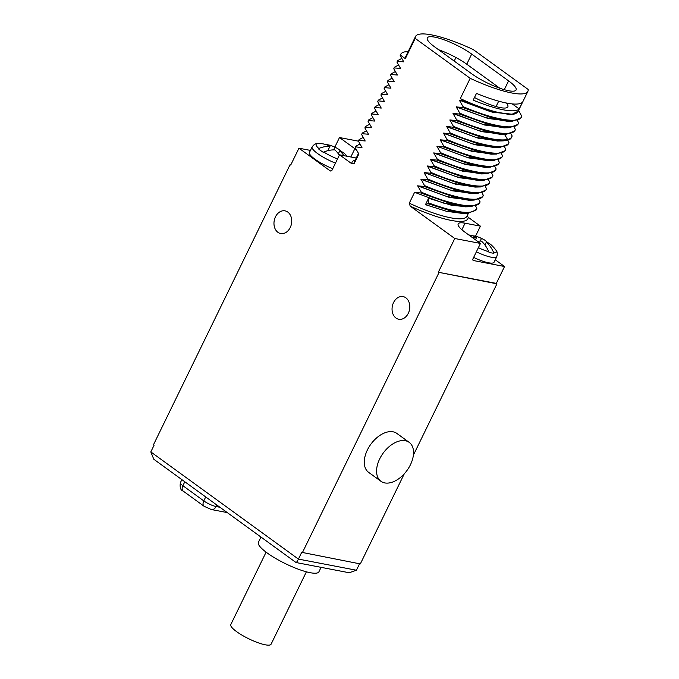 <?xml version="1.0" encoding="UTF-8"?>
<svg xmlns="http://www.w3.org/2000/svg" width="679" height="679" viewBox="0 0 679 679"><rect width="100%" height="100%" fill="white"/><g stroke="black" fill="none" stroke-linecap="round" stroke-linejoin="round"><path stroke-width="1.02" d="M472.592 237.718A38.279 23.459 -54 0 1 476.548 237.548L475.444 239.797M476.548 237.548A38.279 29.07 -79.1 0 0 468.79 234.959M477.515 241.291A38.279 23.459 126 0 1 481.462 241.121A38.279 29.07 -79.1 0 1 488.787 251.731L488.999 252.308A19.233 4.193 26 0 0 491.706 252.953A19.233 4.193 26 0 0 493.913 253.25L493.709 252.673A18.689 4.074 26 0 0 495.653 249.736A38.474 38.474 0 0 0 491.528 245.187A38.279 23.459 126 0 0 486.376 242.064A38.279 29.07 100.9 0 1 493.709 252.673M486.376 242.064L484.942 245.009M472.363 235.757A38.279 29.07 100.9 0 1 478.143 236.996A38.279 29.07 100.9 0 1 481.462 238.49A38.279 23.459 -54 0 1 483.652 239.466A38.279 23.459 -54 0 1 487.471 242.496M481.462 238.49L480.189 241.096M473.645 257.409A21.159 4.617 26 0 0 488.574 262.79A21.159 4.617 26 0 0 494.057 262.238L496.773 256.679C497.682 253.573 497.3 251.255 495.653 249.736M504.548 266.516L496.324 283.389L438.32 272.245L454.777 238.499L480.46 243.43L473.051 258.623A1.927 1.18 -54 0 0 473.153 260.413A1.927 1.18 -54 0 0 473.458 260.541L504.548 266.516L495.263 259.768M480.46 243.43L465.081 232.269A26.549 5.788 26 0 1 458.181 223.892A26.549 5.788 26 0 1 465.073 223.204L461.881 229.74M496.324 283.389L496.935 283.83L413.384 455.134M438.32 272.245L496.935 283.83M404.277 473.815L360.328 563.926L301.705 552.333L298.421 559.089L150.814 451.917L154.108 445.161L153.496 444.72L290.103 164.632L290.714 165.073L298.947 148.2L330.062 170.794A1.927 1.46 100.9 0 0 330.529 170.998A1.927 1.46 100.9 0 0 332.116 170.005L339.525 154.82L351.73 163.681L354.319 163.274L358.843 153.98L355.261 147.725L355.669 146.885L361.975 147.572L358.47 141.147L358.877 140.307L365.183 140.994L361.678 134.569L362.094 133.721L368.476 134.238L364.886 127.983L365.302 127.143L371.685 127.66L368.094 121.405L368.51 120.565L374.893 121.083L371.311 114.827L371.719 113.979L378.101 114.505L374.519 108.241L374.927 107.401L381.233 108.088L377.728 101.663L378.135 100.823L384.441 101.51L380.936 95.085L381.343 94.237L387.734 94.763L384.144 88.499L384.56 87.659L390.943 88.177L387.353 81.921L387.768 81.081L394.151 81.599L390.561 75.344L390.977 74.495L397.359 75.021L393.778 68.766L394.185 67.917L400.568 68.435L396.986 62.179L397.393 61.339L403.776 61.857L400.194 55.602L400.423 54.931M150.814 451.917L153.785 459.233L296.044 562.526L349.193 572.745L356.416 570.224L359.564 563.774M415.217 38.414L470.182 78.323A62.519 13.639 26 0 0 527.889 91.342A62.519 13.639 26 0 0 528.186 89.467L473.212 49.55A62.519 13.639 26 0 0 415.506 36.53A62.519 13.639 26 0 0 415.217 38.414L405.338 58.657L400.44 55.101C400.814 53.463 402.257 52.385 404.786 51.867L407.145 51.663M521.497 116.992L521.761 116.245L518.272 109.786M517.916 124.325L518.561 122.797L517.339 120.506M514.707 130.903L515.353 129.375L514.13 127.092M511.482 137.514L512.144 135.961L510.922 133.67M508.291 144.067L508.936 142.539L507.714 140.247M505.083 150.645L505.728 149.117L504.505 146.834M501.874 157.222L502.511 155.695L501.297 153.412M498.658 163.809L499.303 162.281L498.08 159.989M495.449 170.387L496.094 168.859L494.872 166.576M492.241 176.964L492.886 175.437L491.664 173.153M489.398 182.804L489.678 182.023L488.456 179.731M485.825 190.128L486.47 188.601L485.247 186.318M482.565 196.8L483.261 195.179L482.039 192.895M479.408 203.293L480.045 201.765L478.831 199.473M476.183 209.887L476.836 208.343L475.614 206.051M467.194 215.786L468.221 217.288L480.426 226.149L465.073 223.204M475.512 236.233L480.426 226.149M465.59 206.815L443.659 203.114L414.589 192.31L409.284 203.182L410.218 206.153L454.777 238.499M467.924 206.755L451.925 205.406L428.593 198.26L425.461 204.676L446.434 211.279L462.255 213.401M518.204 111.212L511.185 114.675L491.189 111.135L463.103 100.602L460.303 98.574L470.182 78.323M463.103 100.602L459.522 100.178L488.6 110.991L510.676 114.683M514.062 114.386L492.343 112.205L459.522 100.178M459.437 100.348L463.027 106.603L462.611 107.452L456.229 106.934L459.81 113.189L459.403 114.03L453.02 113.512L456.602 119.767L456.195 120.616L449.888 119.92L453.394 126.345L452.986 127.194L446.68 126.506L450.185 132.931L449.778 133.771L443.472 133.084L446.977 139.509L446.561 140.349L440.179 139.832L443.769 146.087L443.353 146.936L437.055 146.248L466.125 157.053L488.057 160.753M490.391 160.694L468.603 157.927L437.055 146.248M436.97 146.409L440.561 152.673L440.145 153.513L433.762 152.996L437.344 159.251L436.936 160.091L430.554 159.573L434.136 165.829L433.728 166.678L427.422 165.99L430.927 172.415L430.52 173.255L424.214 172.568L453.292 183.372L475.224 187.081M477.558 187.014L455.762 184.247L424.214 172.568M424.137 172.738L427.719 178.993L427.312 179.833L421.005 179.146L424.511 185.571L424.095 186.419L417.712 185.893L421.303 192.149L420.887 192.997L414.589 192.31M438.931 272.695L302.325 552.782M277.906 232.32A11.543 8.768 100.9 0 1 274.732 218.638A11.543 8.768 100.9 0 1 285.019 210.855A11.543 8.768 100.9 0 1 287.786 212.069A11.543 8.768 100.9 0 1 290.96 225.751A11.543 8.768 100.9 0 1 280.673 233.525A11.543 8.768 100.9 0 1 277.906 232.32M395.993 318.052A11.543 8.768 100.9 0 1 392.818 304.37A11.543 8.768 100.9 0 1 403.105 296.596A11.543 8.768 100.9 0 1 405.864 297.809A11.543 8.768 100.9 0 1 409.038 311.491A11.543 8.768 100.9 0 1 398.751 319.266A11.543 8.768 100.9 0 1 395.993 318.052M290.103 164.632L290.867 164.776M358.487 141.181L339.492 137.54L334.815 147.122M310.439 150.407L298.947 148.2M339.525 154.82L354.888 157.766A26.549 5.788 26 0 0 356.263 158.003M356.492 149.923A26.549 5.788 26 0 0 354.871 148.701L350.831 156.985M339.492 137.54L354.871 148.701M355.261 147.725L355.533 146.961M355.669 146.885L355.898 146.214L360.048 143.956M358.47 141.147L358.741 140.383M358.877 140.307L359.106 139.628L363.257 137.379M361.678 134.569L361.949 133.805M362.094 133.721L362.314 133.05L366.465 130.801M364.886 127.983L365.158 127.219M365.302 127.143L365.523 126.472L369.682 124.215M368.094 121.405L368.374 120.641M368.51 120.565L368.739 119.894L372.89 117.637M371.311 114.827L371.583 114.064M371.719 113.979L371.948 113.308L376.098 111.059M374.519 108.241L374.791 107.486M374.927 107.401L375.156 106.73L379.306 104.473M377.728 101.663L377.999 100.899M378.135 100.823L378.364 100.153L382.515 97.895M380.936 95.085L381.208 94.322M381.343 94.237L381.573 93.566L385.723 91.317M384.144 88.499L384.416 87.744M384.56 87.659L384.781 86.988L388.931 84.731M387.353 81.921L387.624 81.157M387.768 81.081L387.989 80.411L392.148 78.153M390.561 75.344L390.841 74.58M390.977 74.495L391.206 73.824L395.356 71.575M393.778 68.766L394.049 68.002M394.185 67.917L394.414 67.246L398.565 64.997M396.986 62.179L397.257 61.416M397.393 61.339L397.622 60.669L401.773 58.411M400.194 55.602L400.466 54.838M404.786 51.867L408.13 51.655M405.338 58.657A62.519 13.639 -154 0 1 405.635 56.781L415.506 36.53M454.2 61.076L455.94 57.511M471.684 54.082A28.858 6.298 26 0 0 444.55 39.985A28.858 6.298 26 0 0 427.312 37.897A28.858 6.298 26 0 0 434.815 47.004L471.718 73.79A28.858 6.298 26 0 0 498.844 87.897A28.858 6.298 26 0 0 516.082 89.984A28.858 6.298 26 0 0 508.579 80.877L471.684 54.082L466.745 64.208A28.858 6.298 26 0 0 438.583 49.737M527.889 91.342L518.009 111.594A62.519 13.639 -154 0 1 460.303 98.574M519.18 108.929L522.474 102.173A62.519 13.639 26 0 1 476.48 93.388L473.187 100.136A62.519 13.639 26 0 0 519.18 108.929L512.272 103.912M521.761 116.245C520.547 124.35 493.675 119.81 463.027 106.603M521.124 117.739L512.662 121.142L491.409 117.688L462.611 107.452M507.315 121.269L485.383 117.569L456.313 106.764M509.649 121.21L487.861 118.443L456.229 106.934M518.561 122.797C517.33 130.971 490.476 126.37 459.81 113.189M517.873 124.418L509.454 127.72L488.201 124.265L459.403 114.03M504.107 127.856L482.175 124.147L453.105 113.342M506.441 127.796L484.645 125.029L453.02 113.512M515.353 129.375C514.113 137.557 487.259 132.957 456.602 119.767M514.665 130.996L506.245 134.298L484.993 130.852L456.195 120.616M500.898 134.434L478.967 130.724L449.888 119.92M503.232 134.374L481.436 131.607L449.812 120.09M512.144 135.961C511.711 137.71 510.209 138.898 507.629 139.543C496.994 141.325 478.907 136.929 453.394 126.345M511.728 136.802C511.304 138.55 509.802 139.747 507.221 140.383L503.029 140.884L481.776 137.421L452.986 127.194M497.52 141.02L475.75 137.302L446.68 126.506M500.007 140.96L478.22 138.185L446.604 126.676M508.936 142.539C507.697 150.713 480.842 146.112 450.185 132.931M508.248 144.16L499.829 147.462L478.576 144.007L449.778 133.771M494.482 147.598L472.55 143.889L443.472 133.084M496.807 147.538L475.02 144.771L443.387 133.254M505.728 149.117C504.489 157.299 477.634 152.699 446.977 139.509M505.032 150.738L496.621 154.04L475.368 150.585L446.561 140.349M491.265 154.175L469.342 150.466L440.264 139.662M493.599 154.116L471.812 151.349L440.179 139.832M502.511 155.695C501.28 163.877 474.426 159.276 443.769 146.087M501.823 157.324L493.412 160.617L472.16 157.172L443.353 146.936M499.303 162.281C498.072 170.454 471.218 165.854 440.561 152.673M498.615 163.902L490.196 167.204L468.943 163.749L440.145 153.513M484.848 167.34L462.917 163.631L433.847 152.826M487.183 167.28L465.395 164.513L433.762 152.996M496.094 168.859C494.864 177.041 468.009 172.441 437.344 159.251M495.407 170.48L486.987 173.782L465.735 170.327L436.936 160.091M481.64 173.917L459.708 170.208L430.639 159.404M483.974 173.858L462.178 171.091L430.554 159.573M492.886 175.437C491.647 183.619 464.792 179.018 434.136 165.829M492.199 177.066L483.779 180.359L462.526 176.913L433.728 166.678M478.432 180.495L456.5 176.786L427.422 165.99M480.766 180.436L458.97 177.669L427.346 166.151M489.678 182.023C488.439 190.196 461.584 185.596 430.927 172.415M489.033 183.551L480.571 186.946L459.318 183.491L430.52 173.255M486.47 188.601C485.23 196.774 458.376 192.174 427.719 178.993M485.782 190.222L477.362 193.523L456.11 190.069L427.312 179.833M472.015 193.659L450.084 189.95L421.005 179.146M474.341 193.6L452.554 190.833L420.921 179.315M483.261 195.179C482.022 203.361 455.168 198.76 424.511 185.571M482.616 196.706L474.154 200.101L452.901 196.655L424.095 186.419M468.799 200.237L446.875 196.528L417.797 185.723M471.133 200.178L449.345 197.411L417.712 185.893M480.045 201.765C478.814 209.938 451.959 205.338 421.303 192.149M479.357 203.386L470.946 206.688L449.693 203.233L420.887 192.997M499.88 88.262L466.745 64.208M474.485 97.47A28.858 6.298 26 0 0 507.85 106.858A28.858 6.298 26 0 0 506.373 103.013M306.39 571.82L271.074 644.218A22.407 4.889 -154 0 1 257.68 642.597A22.407 4.889 -154 0 1 236.615 631.648A22.407 4.889 -154 0 1 230.792 624.57L266.1 552.171M295.942 562.178C296.324 562.772 297.147 561.737 298.421 559.089L356.416 570.224M409.191 442.369L396.884 433.44A24.045 14.734 126 0 0 393.048 431.81A24.045 14.734 126 0 0 368.986 447.037A24.045 14.734 126 0 0 368.629 472.355L380.936 481.284A24.045 14.734 126 0 0 384.772 482.922A24.045 14.734 126 0 0 408.834 467.687A24.045 14.734 126 0 0 409.191 442.369A24.045 14.734 126 0 0 405.346 440.739A24.045 14.734 126 0 0 381.284 455.965A24.045 14.734 126 0 0 380.936 481.284M260.957 537.047L258.393 542.309A33.661 7.342 26 0 0 267.144 552.935A33.661 7.342 26 0 0 298.794 569.384A33.661 7.342 26 0 0 318.901 571.82L321.091 567.347M335.468 163.138A21.159 4.617 -154 0 1 312.145 146.91L309.437 152.478A21.159 4.617 26 0 0 332.752 168.706M339.339 155.202A38.279 29.07 -79.1 0 0 334.874 149.906A38.279 23.459 126 0 0 323.739 152.045L323.229 152.291A19.233 4.193 26 0 1 318.315 148.718L318.824 148.472A38.279 23.459 -54 0 1 329.952 146.333L327.83 150.687M329.952 146.333A38.279 29.07 -79.1 0 0 319.936 143.549A38.474 38.474 0 0 0 318.307 143.524C316.091 143.159 314.038 144.287 312.145 146.91M325.767 144.542A38.279 29.07 100.9 0 1 331.556 145.781A38.279 29.07 100.9 0 1 334.866 147.275L333.601 149.881M334.866 147.275A38.279 23.459 -54 0 1 337.064 148.26A38.279 23.459 -54 0 1 340.875 151.281M347.198 156.289A38.474 38.474 0 0 0 344.94 153.98A38.279 23.459 126 0 0 339.789 150.848L338.354 153.802M339.789 150.848A38.279 29.07 100.9 0 1 343.922 155.661M476.836 208.343C473.271 215.141 457.103 213.308 428.33 202.843L428.593 198.26M476.149 209.964L467.712 213.265L450.78 210.923L427.914 203.683L428.33 202.843M425.461 204.676L427.914 203.683M496.773 256.679A21.159 4.617 26 0 1 491.29 257.222A21.159 4.617 -154 0 1 476.352 251.85M488.787 251.731A18.689 4.074 -154 0 1 478.389 247.674M473.458 260.541L472.932 260.159M410.218 206.153A64.437 14.055 26 0 0 468.221 217.288M409.284 203.182A62.519 13.639 26 0 0 466.991 216.202L468.434 213.24M355.278 160.015A64.437 14.055 26 0 0 351.73 163.681M358.504 153.412L354.608 161.39A62.519 13.639 26 0 0 354.319 163.274M371.09 127.771L371.591 127.728M507.221 140.383L507.629 139.543L504.497 134.34M498.683 101.171L496.06 106.552M219.954 507.281L216.092 506.534A5.771 4.38 100.9 0 1 211.313 509.522L204.09 506.271A5.771 3.539 -54 0 1 203.793 500.89L182.889 485.706A5.771 3.539 126 0 0 183.186 491.087C180.597 490.306 179.663 487.497 180.385 482.667A9.616 2.096 26 0 0 182.889 485.706L184.807 481.759M216.83 505.015L216.092 506.534A9.616 2.096 26 0 1 203.793 500.89L205.72 496.943M508.579 80.877L504.285 89.679M331.029 170.981L330.062 170.794M318.824 148.472A18.689 4.074 -154 0 1 318.307 143.524M337.514 158.937A18.689 4.074 -154 0 1 323.739 152.045M483.652 239.466A38.474 38.474 0 0 0 478.143 236.996M355.49 147.054L355.898 146.214M358.699 140.477L359.106 139.636M361.907 133.899L362.314 133.05M365.115 127.312L365.531 126.472M368.324 120.735L368.739 119.894M371.532 114.157L371.948 113.308M374.749 107.571L375.156 106.73M377.957 100.993L378.364 100.153M381.165 94.415L381.573 93.566M384.373 87.829L384.781 86.988M387.582 81.251L387.998 80.411M391.206 73.824L390.79 74.673M393.998 68.095L394.414 67.246M397.215 61.509L397.622 60.669M521.489 116.992L521.082 117.84M512.662 121.134L506.95 121.286M509.454 127.72L503.742 127.864M506.245 134.298L500.525 134.442M499.829 147.462L494.108 147.606M496.621 154.04L490.9 154.184M493.404 160.617L487.692 160.762M490.196 167.195L484.483 167.348M486.987 173.782L481.275 173.926M483.779 180.359L478.058 180.504M488.982 183.644L489.398 182.795M480.571 186.937L474.85 187.09M477.362 193.523L471.642 193.668M474.154 200.101L468.434 200.246M470.937 206.679L465.225 206.832M497.308 141.028L503.02 140.876M510.167 114.7L511.185 114.675M180.385 482.667L181.87 479.629M227.27 512.586L211.313 509.522M204.09 506.271L183.186 491.087M337.064 148.26A38.474 38.474 0 0 0 331.556 145.781M467.712 213.265L462 213.41"/></g></svg>
